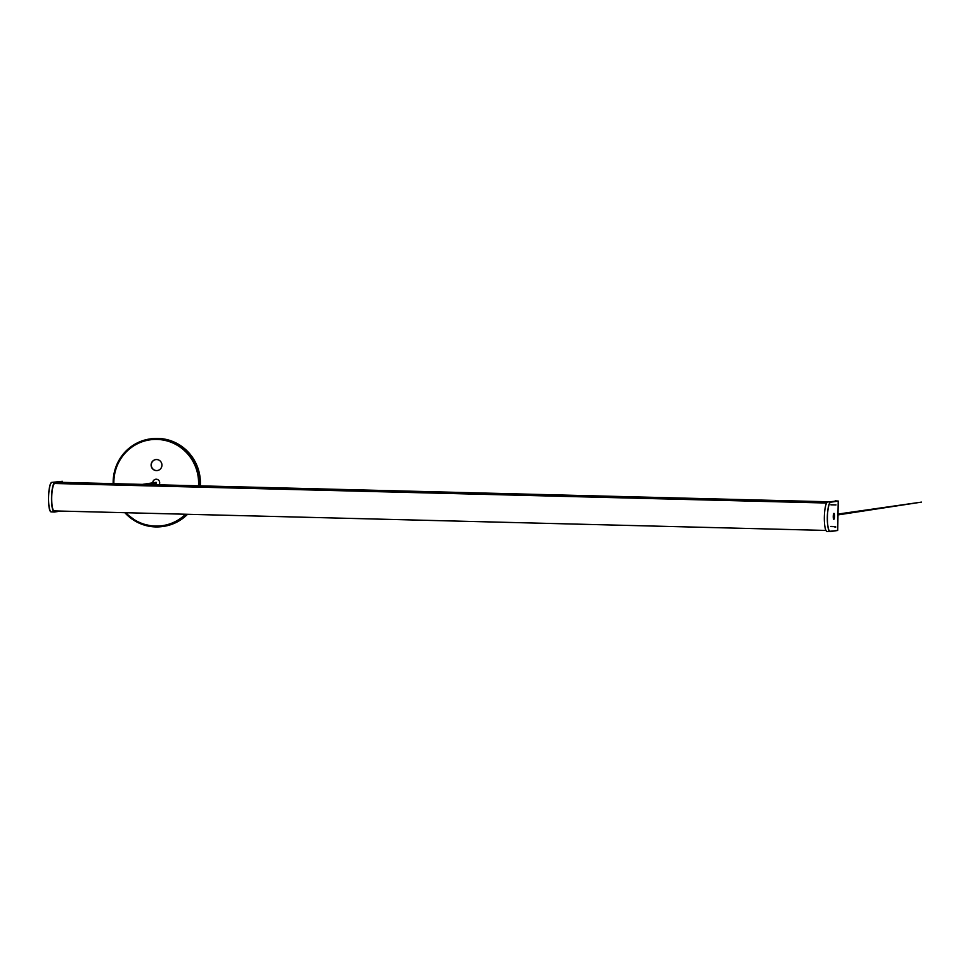 <?xml version="1.0" encoding="UTF-8"?>
<svg xmlns="http://www.w3.org/2000/svg" width="970" height="970" viewBox="0 0 970 970"><rect width="100%" height="100%" fill="white"/><g stroke="black" fill="none" stroke-linecap="round" stroke-linejoin="round"><path stroke-width="1.45" d="M156.437 470.595A5.529 5.396 -98.5 0 0 161.929 464.739A5.529 5.396 -98.5 0 0 155.721 459.598A5.529 5.396 -98.5 0 0 156.437 470.595M157.419 470.523A5.529 5.396 81.5 0 1 151.284 465.406A5.529 5.396 81.5 0 1 155.794 459.586M159.031 484.842A3.54 3.456 -98.5 0 0 155.709 479.253A3.54 3.456 -98.5 0 0 152.775 482.842M199.565 485.873A44.244 43.213 81.5 0 0 157.188 438.513A44.244 43.213 81.5 0 0 149.889 438.961L135.169 444.054L123.202 454.166L115.539 467.964L113.175 483.678A44.244 43.213 81.5 0 1 149.889 438.961L150.641 438.852A44.244 43.213 81.5 0 1 157.94 438.404A44.244 43.213 81.5 0 1 200.305 485.885M187.549 514.282A44.244 43.213 81.5 0 1 163.688 526.37L162.936 526.48A44.244 43.213 81.5 0 1 155.649 526.928A44.244 43.213 81.5 0 1 124.839 512.693L138.831 523L155.637 526.928L162.936 526.48A44.244 43.213 81.5 0 0 186.931 514.27M152.896 483.666A3.54 3.456 -98.5 0 0 153.357 484.697M153.515 484.709A3.54 3.456 81.5 0 1 153.03 483.642M152.908 482.83A3.54 3.456 81.5 0 1 155.77 479.241M827.216 531.572A14.817 3.14 -88.6 0 1 827.107 531.572A14.817 3.14 -88.6 0 1 824.33 516.986A14.817 3.14 -88.6 0 1 827.737 501.951L838.128 500.981M837.692 530.396L838.226 501.15L830.793 502.169A14.683 3.104 91.4 0 0 827.422 517.301A14.683 3.104 91.4 0 0 830.284 531.511L837.716 530.311L838.226 501.15L827.737 501.951M51.944 482.381C47.906 482.114 47.227 512.596 51.313 511.893A14.768 3.128 91.4 0 1 48.573 497.295A14.768 3.128 91.4 0 1 51.956 482.381L62.359 481.29L51.956 482.381L62.359 481.29L62.347 482.151L54.926 483.266A13.956 2.958 91.4 0 0 51.713 497.367A13.956 2.958 91.4 0 0 54.308 511.166A13.956 2.958 91.4 0 0 54.429 511.154L55.799 510.947M54.938 482.405A14.817 3.14 91.4 0 0 51.531 497.38A14.817 3.14 91.4 0 0 54.296 512.027A14.817 3.14 91.4 0 0 54.417 512.014L60.734 511.081M833.812 515.688L833.945 517.071L833.848 515.591M833.727 516.404L834.006 515.688M834.442 515.228L833.957 513.627L833.824 519.059L834.442 515.228M835.012 527.328L835.631 527.341M830.781 526.407L835.594 526.528M830.769 526.528L835.631 526.649M831.157 504.776L835.995 504.897M830.89 504.812L834.321 504.897M834.394 504.897L835.97 504.946M142.214 484.418L156.17 482.332L156.291 483.157L147.028 484.539M837.995 514.064L921.5 502.108L837.983 514.912M185.561 514.233A43.359 42.353 81.5 0 1 155.479 526.079A43.359 42.353 81.5 0 1 125.833 512.73M113.878 483.703A43.359 42.353 81.5 0 1 156.982 439.422A43.359 42.353 81.5 0 1 198.51 485.849M61.122 482.369L828.816 501.793L61.134 482.332M826.622 503.03L54.478 483.484M825.931 530.432L53.774 510.899L825.931 530.432M830.284 531.511L830.211 531.596A14.768 3.128 -88.6 0 1 830.09 531.596A14.768 3.128 -88.6 0 1 827.325 517.058A14.768 3.128 -88.6 0 1 830.708 502.084L830.793 502.169M833.945 513.372A2.971 0.63 -88.6 0 1 834.418 517.737A2.971 0.63 -88.6 0 1 833.315 517.907A2.971 0.63 -88.6 0 1 833.945 513.372M827.107 531.572L837.619 530.493L830.223 531.584M835.158 500.847L838.201 501.066M54.659 510.923L53.932 511.032M54.296 512.027L51.313 511.893A14.768 3.128 91.4 0 0 51.446 511.893M50.61 511.469A14.683 3.104 -88.6 0 1 48.512 497.052A14.683 3.104 -88.6 0 1 51.337 482.757M830.769 526.564L835.655 526.686M833.788 513.542L833.654 519.12"/></g></svg>
